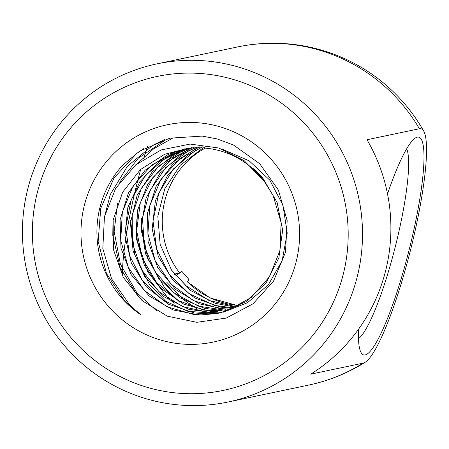 <?xml version="1.0" encoding="UTF-8"?>
<svg xmlns="http://www.w3.org/2000/svg" width="449" height="449" viewBox="0 0 449 449"><rect width="100%" height="100%" fill="white"/><g stroke="black" fill="none" stroke-linecap="round" stroke-linejoin="round"><path stroke-width="0.67" d="M164.817 139.51A99.959 16.276 104.2 0 0 164.323 140.935M141.654 230.354A99.959 16.276 104.2 0 0 141.328 232.363M139.022 249.229A99.959 16.276 104.2 0 0 138.848 250.873M137.905 263.597A99.959 16.276 104.2 0 0 137.877 264.309M122.397 275.725A112.295 18.286 -75.8 0 1 140.722 169.329M143.635 159.002A112.295 18.286 -75.8 0 1 147.384 146.599M406.693 148.804A99.959 16.276 -75.8 0 1 397.129 239.244A99.959 16.276 -75.8 0 1 358.482 338.698M358.555 329.207A112.295 18.286 104.2 0 0 361.075 352.56A112.295 18.286 104.2 0 0 411.116 241.781A112.295 18.286 104.2 0 0 415.578 137.854A112.295 18.286 104.2 0 0 387.526 193.934M367.001 139.74L419.388 128.745A120.91 19.689 -75.8 0 1 423.789 131.248A120.91 19.689 -75.8 0 1 410.335 250.795A120.91 19.689 -75.8 0 1 365.138 362.287A120.91 19.689 -75.8 0 1 363.112 363.157L310.725 374.157A172.764 169.918 -101.9 0 0 367.001 139.74M282.348 380.112A172.764 169.918 78.1 0 1 227.974 402.029A172.764 169.918 78.1 0 1 26.182 267.862A172.764 169.918 78.1 0 1 156.976 63.87A172.764 169.918 78.1 0 1 232.683 65.475A172.764 169.918 78.1 0 1 360.367 206.736A172.764 169.918 78.1 0 1 282.348 380.112M239.042 305.556A83.912 82.532 78.1 0 1 225.331 303.294A83.912 82.532 78.1 0 1 187.502 281.893L210.16 298.007L237.981 305.646M236.617 306.813L209.071 300.521L185.734 285.502L175.233 273.896L179.651 272.97L181.867 271.387L188.855 279.357L187.502 281.893M179.651 272.97A83.912 82.532 78.1 0 1 205.215 148.119M187.098 148.546A83.912 82.532 78.1 0 1 218.135 150.314A83.912 82.532 78.1 0 1 264.023 180.913L244.133 160.658L218.831 148.013L190.101 144.067L161.163 149.944L135.671 164.918L115.668 188.339L104.454 216.749L102.815 248.465L111.582 278.818L129.744 305.039L140.655 314.659A98.724 97.096 78.1 0 1 122.88 164.991L139.617 151.15L169.801 138.18L202.196 136.092L217.209 138.943L233.547 145.078L259.679 163.683L278.386 190.095L287.18 220.639L285.491 252.287L273.564 281.052L253.09 303.765L226.257 318.088L196.763 322.315L167.365 316.191L142.159 300.684L123.34 277.454L113.401 249.498L113.148 220.004L122.633 192.217L140.374 169.638L164.671 154.276L187.098 148.546M205.412 146.874L202.639 148.254L180.274 165.294L164.755 188.844L157.801 216.233L160.153 244.385L171.54 270.118L190.601 290.525L215.194 303.316L233.98 306.897M202.572 146.834L187.413 155.399L167.567 175.363L155.376 200.832L152.166 228.911L158.295 256.463L173.011 280.356L194.625 297.895L220.672 307.116L229.95 308.126M199.726 146.89L196.471 148.254L173.089 163.84L156.129 186.352L147.491 213.253L148.091 241.5L157.863 267.93L175.626 289.526L199.39 303.878L225.914 309.339M196.937 147.042L180.891 154.765L159.833 173.426L146.082 198.071L141.143 225.903L145.543 253.792L158.761 278.588L179.246 297.496L204.693 308.379L221.879 310.512M194.12 147.294L190.432 148.557L166.124 162.628L147.8 184.017L137.506 210.317L136.35 238.559L144.466 265.567L160.871 288.269L183.703 304.125L210.323 311.337L217.81 311.673M191.375 147.631L174.538 154.417L152.363 171.703L137.102 195.427L130.446 222.895L133.106 251.013L144.769 276.618L164.048 296.806L188.782 309.316L213.78 312.807M188.541 148.08L184.517 149.175L159.378 161.674L139.751 181.851L127.842 207.455L124.934 235.573L131.361 263.052L146.335 286.771L168.139 304.068L194.282 312.992L209.666 313.907M223.052 312.274L247.433 302.755L268.356 284.784L282.163 260.628L287.22 233.059L282.943 205.182L269.782 180.161L249.184 160.843L221.862 149.017M184.758 148.844L168.341 154.366L145.128 170.21L128.425 192.907L120.074 219.903L120.983 248.145L131.041 274.457L149.04 295.852L172.96 309.933L200.007 315.103L217.597 313.413L227.121 310.792L251.204 297.485L269.479 276.713L279.879 250.806L281.147 222.726L273.149 195.635L264.023 180.913M253.651 168.701L262.817 178.085L277.106 202.477L282.646 230.146L278.84 257.951L266.178 282.735L246.074 301.706L220.902 312.689L218.523 313.222M217.597 313.413L193.474 314.446L166.977 306.768L144.421 290.52L128.386 267.531L120.736 240.4L122.341 212.169L133.084 186.054L151.768 164.974L177.832 150.808M220.762 312.684L215.307 313.402L187.867 311.292L162.639 299.971L142.445 280.709L129.649 255.689L125.709 227.722L131.108 199.979L145.28 175.581L166.635 157.273L181.57 150.258M223.512 311.937L209.537 312.549L182.631 306.605L159.131 291.85L141.699 269.939L132.388 243.358L132.242 215.088L141.34 188.339L158.671 166.119L182.311 150.937L185.673 149.596M226.156 311.118L203.829 310.119L177.961 300.448L156.628 282.528L142.311 258.388L136.653 230.741L140.312 202.707L152.941 177.462L173.112 157.835L189.826 148.956M228.799 310.192L225.617 310.321L198.402 306.128L174.049 292.922L155.303 272.178L144.365 246.254L142.468 218.057L149.882 190.786L165.799 167.511L188.44 150.858L193.946 148.344M231.443 309.159L219.858 308.615L193.446 300.634L171.063 284.133L155.275 260.964L147.923 233.744L149.837 205.535L160.865 179.538L179.78 158.665L197.981 147.805M234.041 308.036L214.268 305.331L189.164 293.725L169.178 274.232L156.662 249.072L153.025 221.06L158.727 193.379L173.162 169.138L194.714 151.077L200.821 147.85M216.137 125.748A111.066 109.236 78.1 0 1 269.349 310.59A111.066 109.236 78.1 0 1 85.383 263.889A111.066 109.236 78.1 0 1 216.137 125.748M227.626 77.896A160.422 157.784 78.1 0 1 304.489 344.894A160.422 157.784 78.1 0 1 38.76 277.437A160.422 157.784 78.1 0 1 227.626 77.896M174.599 274.451L175.233 273.896M181.901 271.426L175.694 275.866M119.63 182.255L138.101 158.351L165.513 139.993L167.112 139.291M143.736 302.037L137.63 295.751L120.164 267.733L112.794 235.388L112.985 221.054M137.686 163.29L153.71 148.787L172.545 138.169M166.759 282.264L184.023 300.095L197.42 309.064M141.564 218.27L141.457 226.201L147.822 258.776L164.407 287.343L179.701 302.126M136.109 219.376L137.226 240.552L147.828 271.959L167.988 297.996L174.201 303.238M130.642 220.577L134.728 254.605L149.349 284.284L168.768 304.411M117.481 203.549L114.158 231.544L120.399 264.141L136.878 292.776L157.077 311.252M164.222 139.69L152.952 145.201L127.46 166.192L110.286 194.524L104.061 218.601M143.775 148.591L136.53 153.642L114.046 177.888L100.772 208.297L98.14 241.416L106.464 273.531L124.721 301.004L140.655 314.659M363.112 363.157A172.764 169.918 78.1 0 1 308.738 385.068A172.764 172.764 0 0 0 365.138 362.287M127.6 304.119A172.764 169.918 78.1 0 1 127.353 303.698M156.976 63.87L237.74 46.915A172.764 169.918 78.1 0 1 419.388 128.745M227.974 402.029L308.738 385.068M423.789 131.248A172.764 172.764 0 0 0 237.74 46.915"/></g></svg>
